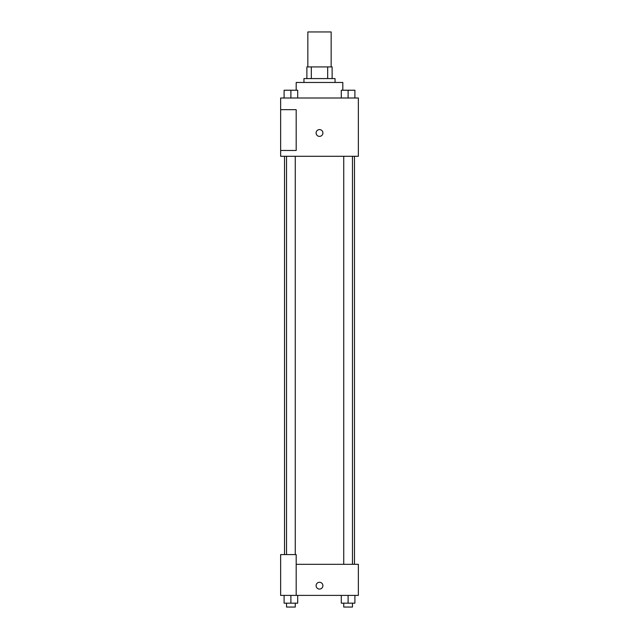 <?xml version="1.0" encoding="UTF-8"?>
<svg xmlns="http://www.w3.org/2000/svg" width="639" height="639" viewBox="0 0 639 639"><rect width="100%" height="100%" fill="white"/><g stroke="black" fill="none" stroke-linecap="round" stroke-linejoin="round"><path stroke-width="0.96" d="M331.154 66.919L331.154 31.95L307.846 31.95L307.846 66.919M311.321 78.581L311.321 66.919L306.872 66.919L306.872 78.581L306.872 66.919M311.321 66.919L332.128 66.919L332.128 78.581M327.679 78.581L327.679 66.919M303.956 82.463L303.956 78.581L335.044 78.581L335.044 82.463M342.816 90.235L342.816 82.463L296.184 82.463L296.184 90.235M280.641 98.007L358.359 98.007L358.359 156.299L280.641 156.299L280.641 150.469L296.184 150.469L296.184 109.668L280.641 109.668L280.641 98.007M316.097 132.984A3.403 3.403 0 0 1 321.201 130.036A3.403 3.403 0 0 1 321.201 135.923A3.403 3.403 0 0 1 316.097 132.984M280.641 109.668L280.641 150.469M296.184 564.309L358.359 564.309L358.359 595.396L280.641 595.396L280.641 554.588L296.184 554.588L296.184 595.396M316.097 585.675A3.403 3.403 0 0 1 321.201 582.736A3.403 3.403 0 0 1 321.201 588.623A3.403 3.403 0 0 1 316.097 585.675M341.298 595.396L341.298 603.168L354.901 603.168L354.901 595.396L354.901 603.168M348.103 603.168L348.103 595.396M352.464 603.168L352.464 607.05L343.734 607.05L343.734 603.168M284.099 595.396L284.099 603.168L297.702 603.168L297.702 595.396L297.702 603.168M290.897 603.168L290.897 595.396M295.266 603.168L295.266 607.05L286.536 607.05L286.536 603.168M341.298 98.007L341.298 90.235L354.901 90.235L354.901 98.007L354.901 90.235M348.103 98.007L348.103 90.235L343.734 90.203M352.464 90.235L348.103 90.203M284.099 98.007L284.099 90.235L297.702 90.235L297.702 98.007L297.702 90.235M290.897 98.007L290.897 90.235L286.536 90.203M295.266 90.235L290.897 90.203M354.469 564.309L354.469 156.299M284.531 554.588L284.531 156.299M343.734 156.299L343.734 564.309M352.464 156.299L352.464 564.309M295.266 554.588L295.266 156.299M286.536 554.588L286.536 156.299"/></g></svg>
